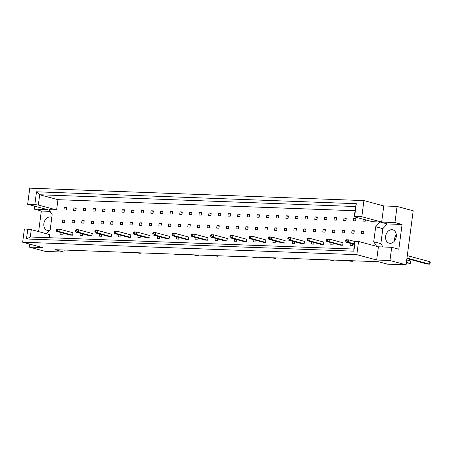 <?xml version="1.0" encoding="UTF-8"?>
<svg xmlns="http://www.w3.org/2000/svg" width="453" height="453" viewBox="0 0 453 453"><rect width="100%" height="100%" fill="white"/><g stroke="black" fill="none" stroke-linecap="round" stroke-linejoin="round"><path stroke-width="0.68" d="M49.456 230.475A6.92 5.266 105.1 0 1 47.395 230.452A6.92 5.266 105.1 0 1 43.879 223.572A6.92 5.266 105.1 0 1 50.996 217.083A6.92 5.266 105.1 0 1 51.806 217.4M394.62 240.826A6.92 5.266 105.1 0 1 394.637 238.72A6.92 5.266 105.1 0 1 396.296 234.592M396.273 236.698A6.92 5.266 105.1 0 1 389.161 243.182A6.92 5.266 105.1 0 1 385.645 236.302A6.92 5.266 105.1 0 1 392.757 229.813A6.92 5.266 105.1 0 1 396.273 236.698M34.592 206.149L34.202 209.122L47.491 209.62L27.644 204.28L29.768 188.154L363.935 200.6L361.817 216.727L354.631 216.455L354.274 216.811L355.628 206.528L39.688 194.762L38.335 205.039L34.83 204.546L36.512 191.795L356.307 203.703L354.631 216.455M74.581 220.368L72.304 220.283L71.982 222.717L74.258 222.802L74.581 220.368M76.212 207.995L73.93 207.91L73.612 210.345L75.889 210.43L76.212 207.995M56.268 230.237L56.71 231.421L70.351 235.09L72.633 235.175L72.95 232.74L59.309 229.071L56.359 229.552L56.268 230.237L57.18 230.271L57.271 229.586M60.991 232.576L60.708 234.733L62.984 234.818L63.205 233.17M64.938 220.011L62.656 219.926L62.338 222.361L64.615 222.446L64.938 220.011M66.563 207.638L64.286 207.553L63.964 209.988L66.246 210.073L66.563 207.638M46.41 233.72L50.192 229.694L52.169 214.688L49.009 209.677L56.602 209.96L57.956 199.677L355.073 210.747M49.134 237.706L49.547 234.563L31.28 229.648L30.311 237.004L353.844 249.054L354.818 241.698L355.169 241.347L353.872 251.177L26.484 238.98L27.775 229.15L24.388 229.025L22.65 242.225L356.817 254.671L358.555 241.472L355.169 241.347M354.274 216.811L372.547 221.727L380.141 222.01L375.701 226.738L373.725 241.743L376.613 246.33M80.283 233.295L80 235.452L82.276 235.537L82.491 233.89M75.56 230.956L76.002 232.14L89.643 235.809L91.919 235.894L92.242 233.459L78.601 229.79L75.651 230.271L75.56 230.956L76.472 230.99L76.563 230.305M99.575 234.008L99.286 236.172L101.568 236.256L101.783 234.603M94.847 231.676L95.289 232.859L108.935 236.528L111.212 236.613L111.534 234.178L97.888 230.509L94.937 230.99L94.847 231.676L95.759 231.71L95.849 231.024M118.862 234.728L118.578 236.891L120.86 236.976L121.076 235.322M114.139 232.395L114.581 233.578L128.227 237.247L130.504 237.332L130.826 234.897L117.18 231.228L114.23 231.71L114.139 232.395L115.051 232.429L115.141 231.743M138.154 235.447L137.871 237.61L140.147 237.695L140.368 236.041M133.431 233.108L133.873 234.297L147.514 237.967L149.796 238.052L150.113 235.617L136.472 231.947L133.522 232.429L133.431 233.108L134.343 233.142L134.433 232.463M157.446 236.166L157.163 238.323L159.439 238.408L159.654 236.76M152.723 233.827L153.165 235.016L166.806 238.686L169.082 238.771L169.405 236.336L155.764 232.661L152.814 233.148L152.723 233.827L153.635 233.861L153.72 233.182M176.738 236.885L176.449 239.042L178.731 239.127L178.946 237.48M172.01 234.546L172.451 235.73L186.098 239.405L188.374 239.49L188.697 237.055L175.051 233.38L172.1 233.867L172.01 234.546L172.921 234.58L173.012 233.901M196.024 237.604L195.741 239.762L198.023 239.847L198.238 238.199M191.302 235.266L191.744 236.449L205.39 240.124L207.667 240.209L207.989 237.774L194.343 234.099L191.393 234.586L191.302 235.266L192.214 235.3L192.304 234.62M215.317 238.323L215.033 240.481L217.31 240.566L217.531 238.918M210.594 235.985L211.036 237.168L224.677 240.843L226.959 240.928L227.276 238.488L213.635 234.818L210.685 235.305L210.594 235.985L211.506 236.019L211.596 235.339M234.609 239.042L234.326 241.2L236.602 241.285L236.817 239.637M229.886 236.704L230.328 237.887L243.969 241.557L246.245 241.642L246.568 239.207L232.927 235.537L229.971 236.019L229.886 236.704L230.798 236.738L230.883 236.053M253.901 239.762L253.612 241.919L255.894 242.004L256.109 240.356M249.173 237.423L249.614 238.606L263.261 242.276L265.537 242.361L265.86 239.926L252.213 236.256L249.263 236.738L249.173 237.423L250.084 237.457L250.175 236.772M273.187 240.475L272.904 242.638L275.181 242.723L275.401 241.07M268.465 238.142L268.906 239.326L282.547 242.995L284.829 243.08L285.147 240.645L271.506 236.976L268.555 237.457L268.465 238.142L269.376 238.176L269.467 237.491M292.479 241.194L292.196 243.357L294.473 243.442L294.693 241.789M287.757 238.861L288.199 240.045L301.84 243.714L304.122 243.799L304.439 241.364L290.798 237.695L287.848 238.176L287.757 238.861L288.669 238.895L288.759 238.21M311.772 241.913L311.488 244.076L313.765 244.161L313.98 242.508M307.049 239.575L307.485 240.764L321.132 244.433L323.408 244.518L323.731 242.083L310.084 238.414L307.134 238.895L307.049 239.575L307.955 239.609L308.046 238.929M331.058 242.632L330.775 244.79L333.057 244.875L333.272 243.227M326.336 240.294L326.777 241.483L340.424 245.152L342.7 245.237L343.023 242.802L329.376 239.127L326.426 239.614L326.336 240.294L327.247 240.328L327.338 239.648M350.35 243.352L350.067 245.509L352.343 245.594L352.564 243.946M85.532 210.792L85.855 208.357L83.579 208.272L83.256 210.707L85.532 210.792M95.181 211.149L95.498 208.714L93.222 208.629L92.899 211.064L95.181 211.149M104.824 211.511L105.147 209.071L102.865 208.986L102.548 211.426L104.824 211.511M114.473 211.868L114.79 209.433L112.514 209.348L112.191 211.783L114.473 211.868M124.116 212.225L124.439 209.79L122.157 209.705L121.84 212.14L124.116 212.225M133.76 212.587L134.082 210.152L131.806 210.067L131.483 212.502L133.76 212.587M143.408 212.944L143.726 210.509L141.449 210.424L141.126 212.859L143.408 212.944M153.052 213.306L153.374 210.871L151.092 210.787L150.775 213.221L153.052 213.306M162.695 213.663L163.018 211.228L160.741 211.143L160.419 213.578L162.695 213.663M172.344 214.026L172.661 211.585L170.385 211.506L170.062 213.941L172.344 214.026M181.987 214.382L182.31 211.947L180.028 211.862L179.711 214.297L181.987 214.382M191.63 214.745L191.953 212.304L189.677 212.219L189.354 214.66L191.63 214.745M201.279 215.101L201.596 212.667L199.32 212.582L198.997 215.016L201.279 215.101M210.922 215.458L211.245 213.023L208.963 212.938L208.646 215.373L210.922 215.458M220.571 215.821L220.888 213.386L218.612 213.301L218.289 215.736L220.571 215.821M230.215 216.177L230.537 213.742L228.255 213.657L227.938 216.092L230.215 216.177M239.858 216.54L240.181 214.105L237.904 214.02L237.582 216.455L239.858 216.54M249.507 216.896L249.824 214.462L247.548 214.377L247.225 216.811L249.507 216.896M259.15 217.259L259.473 214.818L257.191 214.739L256.874 217.174L259.15 217.259M268.793 217.616L269.116 215.181L266.84 215.096L266.517 217.531L268.793 217.616M278.442 217.978L278.759 215.537L276.483 215.452L276.16 217.893L278.442 217.978M288.085 218.335L288.408 215.9L286.126 215.815L285.809 218.25L288.085 218.335M297.734 218.691L298.051 216.257L295.775 216.172L295.452 218.606L297.734 218.691M307.377 219.054L307.7 216.619L305.418 216.534L305.101 218.969L307.377 219.054M317.021 219.411L317.343 216.976L315.067 216.891L314.744 219.326L317.021 219.411M326.67 219.773L326.987 217.338L324.71 217.253L324.388 219.688L326.67 219.773M336.313 220.13L336.636 217.695L334.354 217.61L334.037 220.045L336.313 220.13M345.956 220.492L346.279 218.052L344.003 217.967L343.68 220.407L345.956 220.492M355.605 220.849L355.922 218.414L353.646 218.329L353.323 220.764L355.605 220.849M363.221 219.218L362.972 221.126L365.248 221.211L365.435 219.813M83.907 223.165L84.224 220.73L81.948 220.645L81.625 223.08L83.907 223.165M93.55 223.522L93.873 221.087L91.591 221.002L91.274 223.437L93.55 223.522M103.199 223.884L103.516 221.449L101.24 221.364L100.917 223.799L103.199 223.884M112.842 224.241L113.165 221.806L110.883 221.721L110.566 224.156L112.842 224.241M122.486 224.603L122.808 222.163L120.532 222.078L120.209 224.518L122.486 224.603M132.134 224.96L132.452 222.525L130.175 222.44L129.852 224.875L132.134 224.96M141.778 225.317L142.1 222.882L139.818 222.797L139.501 225.232L141.778 225.317M151.421 225.679L151.744 223.244L149.467 223.159L149.145 225.594L151.421 225.679M161.07 226.036L161.387 223.601L159.111 223.516L158.788 225.951L161.07 226.036M170.713 226.398L171.036 223.963L168.754 223.878L168.437 226.313L170.713 226.398M180.356 226.755L180.679 224.32L178.403 224.235L178.08 226.67L180.356 226.755M190.005 227.117L190.322 224.682L188.046 224.597L187.723 227.032L190.005 227.117M199.648 227.474L199.971 225.039L197.689 224.954L197.372 227.389L199.648 227.474M209.297 227.836L209.614 225.396L207.338 225.311L207.015 227.751L209.297 227.836M218.941 228.193L219.263 225.758L216.981 225.673L216.664 228.108L218.941 228.193M228.584 228.55L228.907 226.115L226.63 226.03L226.307 228.465L228.584 228.55M238.233 228.912L238.55 226.477L236.273 226.392L235.951 228.827L238.233 228.912M247.876 229.269L248.199 226.834L245.917 226.749L245.6 229.184L247.876 229.269M257.519 229.631L257.842 227.196L255.566 227.112L255.243 229.546L257.519 229.631M267.168 229.988L267.485 227.553L265.209 227.468L264.886 229.903L267.168 229.988M276.811 230.351L277.134 227.91L274.852 227.831L274.535 230.266L276.811 230.351M286.455 230.707L286.777 228.272L284.501 228.187L284.178 230.622L286.455 230.707M296.103 231.07L296.421 228.629L294.144 228.544L293.821 230.985L296.103 231.07M305.747 231.426L306.069 228.992L303.787 228.907L303.47 231.341L305.747 231.426M315.396 231.783L315.713 229.348L313.436 229.263L313.114 231.698L315.396 231.783M325.039 232.146L325.362 229.711L323.08 229.626L322.763 232.061L325.039 232.146M334.682 232.502L335.005 230.067L332.729 229.982L332.406 232.417L334.682 232.502M344.331 232.865L344.648 230.43L342.372 230.345L342.049 232.78L344.331 232.865M353.974 233.221L354.297 230.787L352.015 230.702L351.698 233.136L353.974 233.221M363.617 233.584L363.94 231.143L361.664 231.064L361.341 233.499L363.617 233.584M389.954 260.509L391.692 247.304L378.402 246.811L376.664 260.011L389.954 260.509L406.081 264.846L387.474 264.15L378.481 261.732L54.943 249.682L63.935 252.1L64.207 250.028M29.598 244.093L29.202 247.072L42.497 247.565L22.65 242.225M27.644 204.28L34.83 204.546M391.692 247.304L398.821 249.224L402.083 224.478L394.948 222.559L397.071 206.438L383.782 205.939L381.658 222.066L361.817 216.727M383.782 205.939L363.935 200.6M378.402 246.811L358.555 241.472M376.664 260.011L356.817 254.671M397.071 206.438L413.198 210.775L406.081 264.846M50.073 211.37L41.331 211.041L38.624 231.625M41.331 211.041L34.202 209.122M63.935 252.1L45.328 251.409L29.202 247.072M394.948 222.559L381.658 222.066M27.775 229.15L31.28 229.648M56.602 209.96L38.335 205.039M57.956 199.677L39.688 194.762L36.512 191.795M402.083 224.478L387.27 223.929L380.141 222.01M387.27 223.929L382.836 228.657L380.86 243.663L382.949 246.981M380.86 243.663L373.725 241.743M382.836 228.657L375.701 226.738M64.286 207.553L66.5 208.148M62.656 219.926L64.87 220.52M73.93 207.91L76.144 208.505M83.579 208.272L85.787 208.867M93.222 208.629L95.436 209.224M102.865 208.986L105.079 209.58M112.514 209.348L114.722 209.943M122.157 209.705L124.371 210.3M131.806 210.067L134.014 210.662M141.449 210.424L143.658 211.019M151.092 210.787L153.307 211.381M160.741 211.143L162.95 211.738M170.385 211.506L172.599 212.1M180.028 211.862L182.242 212.457M189.677 212.219L191.885 212.814M199.32 212.582L201.534 213.176M208.963 212.938L211.177 213.533M218.612 213.301L220.821 213.895M228.255 213.657L230.469 214.252M237.904 214.02L240.113 214.614M247.548 214.377L249.756 214.971M257.191 214.739L259.405 215.334M266.84 215.096L269.048 215.69M276.483 215.452L278.697 216.047M286.126 215.815L288.34 216.409M295.775 216.172L297.983 216.766M305.418 216.534L307.632 217.129M315.067 216.891L317.276 217.485M324.71 217.253L326.919 217.848M334.354 217.61L336.568 218.204M344.003 217.967L346.211 218.567M353.646 218.329L355.854 218.924M72.304 220.283L74.513 220.877M81.948 220.645L84.162 221.24M91.591 221.002L93.805 221.596M101.24 221.364L103.448 221.959M110.883 221.721L113.097 222.315M120.532 222.078L122.74 222.672M130.175 222.44L132.384 223.035M139.818 222.797L142.032 223.391M149.467 223.159L151.676 223.754M159.111 223.516L161.319 224.11M168.754 223.878L170.968 224.473M178.403 224.235L180.611 224.83M188.046 224.597L190.26 225.192M197.689 224.954L199.903 225.549M207.338 225.311L209.546 225.905M216.981 225.673L219.195 226.268M226.63 226.03L228.839 226.625M236.273 226.392L238.482 226.987M245.917 226.749L248.131 227.344M255.566 227.112L257.774 227.706M265.209 227.468L267.423 228.063M274.852 227.831L277.066 228.425M284.501 228.187L286.709 228.782M294.144 228.544L296.358 229.139M303.787 228.907L306.002 229.501M313.436 229.263L315.645 229.858M323.08 229.626L325.294 230.22M332.729 229.982L334.937 230.577M342.372 230.345L344.58 230.939M352.015 230.702L354.229 231.296M361.664 231.064L363.872 231.659M353.872 251.177L353.844 249.054M26.484 238.98L30.311 237.004M356.307 203.703L355.628 206.528M138.046 252.78L140.226 253.363L140.294 252.865M140.804 252.882L140.226 253.363L135.764 252.695M56.359 229.552L57.033 228.986L59.309 229.071L58.986 231.506L57.18 230.271M72.633 235.175L58.986 231.506L56.71 231.421M157.338 253.499L159.518 254.082L159.586 253.578M160.09 253.601L159.518 254.082L155.056 253.414M75.651 230.271L76.319 229.705L78.601 229.79L78.278 232.225L76.472 230.99M91.919 235.894L78.278 232.225L76.002 232.14M176.625 254.212L178.81 254.801L178.878 254.297M179.382 254.32L178.81 254.801L176.534 254.716L174.348 254.127M94.937 230.99L95.611 230.424L97.888 230.509L97.571 232.944L95.759 231.71M111.212 236.613L97.571 232.944L95.289 232.859M195.917 254.931L198.103 255.52L198.165 255.016M198.674 255.039L198.103 255.52L195.821 255.435L193.641 254.846M114.23 231.71L114.903 231.143L117.18 231.228L116.857 233.663L115.051 232.429M130.504 237.332L116.857 233.663L114.581 233.578M215.209 255.651L217.389 256.239L217.457 255.735M217.967 255.752L217.389 256.239L212.927 255.566M133.522 232.429L134.19 231.862L136.472 231.947L136.149 234.382L134.343 233.142M149.796 238.052L136.149 234.382L133.873 234.297M234.495 256.37L236.681 256.959L236.749 256.455M237.253 256.472L236.681 256.959L232.219 256.285M152.814 233.148L153.482 232.576L155.764 232.661L155.441 235.101L153.635 233.861M169.082 238.771L155.441 235.101L153.165 235.016M253.788 257.089L255.973 257.678L256.041 257.174M256.545 257.191L255.973 257.678L251.511 257.004M172.1 233.867L172.774 233.295L175.051 233.38L174.733 235.815L172.921 234.58M188.374 239.49L174.733 235.815L172.451 235.73M273.08 257.808L275.265 258.397L275.328 257.893M275.837 257.91L275.265 258.397L270.803 257.723M191.393 234.586L192.066 234.014L194.343 234.099L194.02 236.534L192.214 235.3M207.667 240.209L194.02 236.534L191.744 236.449M292.372 258.527L294.552 259.116L294.62 258.612M295.13 258.629L294.552 259.116L290.09 258.442M210.685 235.305L211.353 234.733L213.635 234.818L213.312 237.253L211.506 236.019M226.959 240.928L213.312 237.253L211.036 237.168M311.658 259.246L313.844 259.829L313.912 259.326M314.416 259.348L313.844 259.829L309.382 259.161M229.971 236.019L230.645 235.452L232.927 235.537L232.604 237.972L230.798 236.738M246.245 241.642L232.604 237.972L230.328 237.887M330.95 259.965L333.136 260.549L333.198 260.045M333.708 260.067L333.136 260.549L328.674 259.88M249.263 236.738L249.937 236.172L252.213 236.256L251.896 238.691L250.084 237.457M265.537 242.361L251.896 238.691L249.614 238.606M350.243 260.679L352.423 261.268L352.491 260.764M353 260.786L352.423 261.268L350.146 261.183L347.966 260.594M268.555 237.457L269.229 236.891L271.506 236.976L271.183 239.411L269.376 238.176M284.829 243.08L271.183 239.411L268.906 239.326M369.535 261.398L371.715 261.987L371.783 261.483M372.287 261.5L371.715 261.987L367.253 261.313M287.848 238.176L288.516 237.61L290.798 237.695L290.475 240.13L288.669 238.895M304.122 243.799L290.475 240.13L288.199 240.045M307.134 238.895L307.808 238.329L310.084 238.414L309.767 240.849L307.955 239.609M323.408 244.518L309.767 240.849L307.485 240.764M406.726 259.943L410.616 260.99L410.299 263.425L411.058 262.174L410.616 260.99M406.403 262.378L410.299 263.425L406.335 262.887M326.426 239.614L327.1 239.042L329.376 239.127L329.059 241.568L327.247 240.328M342.7 245.237L329.059 241.568L326.777 241.483M407.292 255.622L429.908 261.709L429.586 264.144L430.35 262.893L429.908 261.709M406.97 258.057L429.586 264.144L427.309 264.059L406.907 258.567M345.718 240.333L345.628 241.013L346.539 241.047L346.63 240.367L345.718 240.333L346.392 239.762L348.668 239.847L346.63 240.367M354.971 241.545L348.668 239.847L348.346 242.281L346.539 241.047M345.628 241.013L346.069 242.196L348.346 242.281L354.518 243.946M354.45 244.456L346.069 242.196"/></g></svg>
